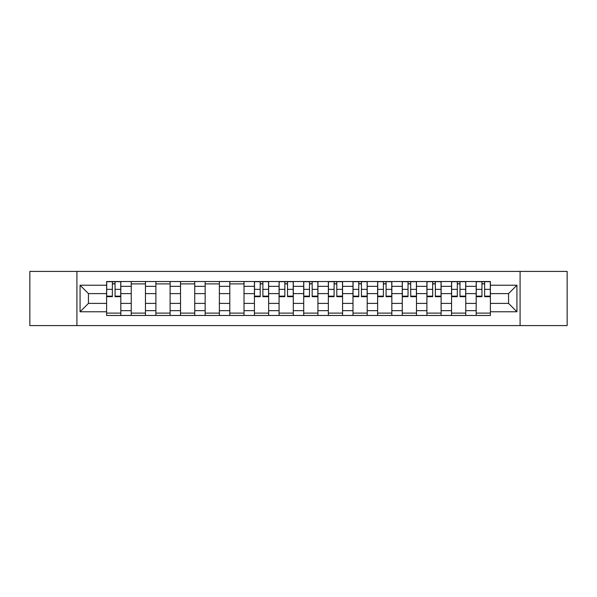 <?xml version="1.0" encoding="UTF-8"?>
<svg xmlns="http://www.w3.org/2000/svg" width="597" height="597" viewBox="0 0 597 597"><rect width="100%" height="100%" fill="white"/><g stroke="black" fill="none" stroke-linecap="round" stroke-linejoin="round"><path stroke-width="0.9" d="M520.084 325.589L567.15 325.589L567.15 271.411L29.85 271.411L29.85 325.589L520.084 325.589L520.084 271.411M131.243 315.477L131.243 286.336L120.818 286.336L120.818 315.477M120.818 286.336L120.818 281.523M131.243 286.336L131.243 281.523M145.459 281.523L145.459 315.477M155.884 315.477L155.884 281.523M170.1 281.523L170.1 315.477M180.518 315.477L180.518 281.523M194.734 281.523L194.734 315.477M205.159 315.477L205.159 281.523M219.375 281.523L219.375 315.477M229.8 315.477L229.8 281.523M244.009 281.523L244.009 315.477M254.434 315.477L254.434 281.523M268.65 281.523L268.65 315.477M279.075 315.477L279.075 281.523M293.291 281.523L293.291 315.477M303.709 315.477L303.709 281.523M317.925 281.523L317.925 315.477M328.35 315.477L328.35 281.523M342.566 281.523L342.566 315.477M352.991 315.477L352.991 281.523M367.2 281.523L367.2 315.477M377.625 315.477L377.625 281.523M391.841 281.523L391.841 315.477M402.266 315.477L402.266 281.523M416.482 281.523L416.482 315.477M426.9 315.477L426.9 281.523M441.116 281.523L441.116 315.477M451.541 315.477L451.541 281.523M465.757 281.523L465.757 315.477M476.182 315.477L476.182 281.523M476.182 303.395L465.757 303.395M451.541 303.395L441.116 303.395M426.9 303.395L416.482 303.395M402.266 303.395L391.841 303.395M377.625 303.395L367.2 303.395M352.991 303.395L342.566 303.395M328.35 303.395L317.925 303.395M303.709 303.395L293.291 303.395M279.075 303.395L268.65 303.395M254.434 303.395L244.009 303.395M229.8 303.395L219.375 303.395M205.159 303.395L194.734 303.395M180.518 303.395L170.1 303.395M155.884 303.395L145.459 303.395M131.243 303.395L120.818 303.395M476.182 293.605L465.757 293.605M451.541 293.605L441.116 293.605M426.9 293.605L416.482 293.605M402.266 293.605L391.841 293.605M377.625 293.605L367.2 293.605M352.991 293.605L342.566 293.605M328.35 293.605L317.925 293.605M303.709 293.605L293.291 293.605M279.075 293.605L268.65 293.605M254.434 293.605L244.009 293.605M229.8 293.605L219.375 293.605M205.159 293.605L194.734 293.605M180.518 293.605L170.1 293.605M155.884 293.605L145.459 293.605M131.243 293.605L120.818 293.605M88.446 303.395L106.609 303.395L106.609 293.605L88.446 293.605L88.446 303.395L80.073 311.768L80.073 285.232L106.609 285.232L106.609 293.605M490.391 293.605L490.391 303.395L508.554 303.395L508.554 293.605L490.391 293.605L490.391 281.523L106.609 281.523L106.609 285.232M490.391 285.232L516.927 285.232L516.927 311.768L490.391 311.768L490.391 303.395M106.609 303.395L106.609 315.477L490.391 315.477L490.391 311.768M106.609 311.768L80.073 311.768M76.916 325.589L76.916 271.411M120.818 313.112L106.609 313.112M112.37 283.888L115.057 283.888M145.459 313.112L131.243 313.112M131.243 283.888L145.459 283.888M170.1 313.112L155.884 313.112M155.884 283.888L170.1 283.888M194.734 313.112L180.518 313.112M180.518 283.888L194.734 283.888M219.375 313.112L205.159 313.112M205.159 283.888L219.375 283.888M244.009 313.112L229.8 313.112M229.8 283.888L244.009 283.888M268.65 313.112L254.434 313.112M260.202 283.888L262.889 283.888M293.291 313.112L279.075 313.112M284.836 283.888L287.523 283.888M317.925 313.112L303.709 313.112M309.477 283.888L312.164 283.888M342.566 313.112L328.35 313.112M334.111 283.888L336.798 283.888M367.2 313.112L352.991 313.112M358.752 283.888L361.439 283.888M391.841 313.112L377.625 313.112M383.393 283.888L386.072 283.888M416.482 313.112L402.266 313.112M408.027 283.888L410.714 283.888M441.116 313.112L426.9 313.112M432.668 283.888L435.355 283.888M465.757 313.112L451.541 313.112M457.302 283.888L459.988 283.888M490.391 313.112L476.182 313.112M481.943 283.888L484.63 283.888M80.073 285.232L88.446 293.605M508.554 303.395L516.927 311.768M508.554 293.605L516.927 285.232M115.057 296.687L115.057 281.68L120.743 281.68L120.743 296.687L115.057 296.687M112.37 283.732L115.057 283.732M112.37 281.68L106.684 281.68L106.684 296.687L112.37 296.687L112.37 281.68L115.057 281.68M262.889 296.687L262.889 281.68L268.568 281.68L268.568 296.687L262.889 296.687M260.202 283.732L262.889 283.732M260.202 281.68L254.516 281.68L254.516 296.687L260.202 296.687L260.202 281.68L262.889 281.68M287.523 296.687L287.523 281.68L293.209 281.68L293.209 296.687L287.523 296.687M284.836 283.732L287.523 283.732M284.836 281.68L279.15 281.68L279.15 296.687L284.836 296.687L284.836 281.68L287.523 281.68M312.164 296.687L312.164 281.68L317.85 281.68L317.85 296.687L312.164 296.687M309.477 283.732L312.164 283.732M309.477 281.68L303.791 281.68L303.791 296.687L309.477 296.687L309.477 281.68L312.164 281.68M336.798 296.687L336.798 281.68L342.484 281.68L342.484 296.687L336.798 296.687M334.111 283.732L336.798 283.732M334.111 281.68L328.432 281.68L328.432 296.687L334.111 296.687L334.111 281.68L336.798 281.68M361.439 296.687L361.439 281.68L367.125 281.68L367.125 296.687L361.439 296.687M358.752 283.732L361.439 283.732M358.752 281.68L353.066 281.68L353.066 296.687L358.752 296.687L358.752 281.68L361.439 281.68M386.072 296.687L386.072 281.68L391.759 281.68L391.759 296.687L386.072 296.687M383.393 283.732L386.072 283.732M383.393 281.68L377.707 281.68L377.707 296.687L383.393 296.687L383.393 281.68L386.072 281.68M410.714 296.687L410.714 281.68L416.4 281.68L416.4 296.687L410.714 296.687M408.027 283.732L410.714 283.732M408.027 281.68L402.341 281.68L402.341 296.687L408.027 296.687L408.027 281.68L410.714 281.68M435.355 296.687L435.355 281.68L441.041 281.68L441.041 296.687L435.355 296.687M432.668 283.732L435.355 283.732M432.668 281.68L426.982 281.68L426.982 296.687L432.668 296.687L432.668 281.68L435.355 281.68M459.988 296.687L459.988 281.68L465.675 281.68L465.675 296.687L459.988 296.687M457.302 283.732L459.988 283.732M457.302 281.68L451.623 281.68L451.623 296.687L457.302 296.687L457.302 281.68L459.988 281.68M484.63 296.687L484.63 281.68L490.316 281.68L490.316 296.687L484.63 296.687M481.943 283.732L484.63 283.732M481.943 281.68L476.257 281.68L476.257 296.687L481.943 296.687L481.943 281.68L484.63 281.68M451.541 286.336L441.116 286.336M426.9 286.336L416.482 286.336M402.266 286.336L391.841 286.336M377.625 286.336L367.2 286.336M352.991 286.336L342.566 286.336M328.35 286.336L317.925 286.336M303.709 286.336L293.291 286.336M279.075 286.336L268.65 286.336M254.434 286.336L244.009 286.336M229.8 286.336L219.375 286.336M205.159 286.336L194.734 286.336M180.518 286.336L170.1 286.336M155.884 286.336L145.459 286.336M476.182 286.336L465.757 286.336M451.541 310.664L441.116 310.664M426.9 310.664L416.482 310.664M402.266 310.664L391.841 310.664M377.625 310.664L367.2 310.664M352.991 310.664L342.566 310.664M328.35 310.664L317.925 310.664M303.709 310.664L293.291 310.664M279.075 310.664L268.65 310.664M254.434 310.664L244.009 310.664M229.8 310.664L219.375 310.664M205.159 310.664L194.734 310.664M180.518 310.664L170.1 310.664M155.884 310.664L145.459 310.664M131.243 310.664L120.818 310.664M476.182 310.664L465.757 310.664M115.057 296.142L120.743 296.142M115.057 289.351L120.743 289.351M106.684 296.142L112.37 296.142M106.684 289.351L112.37 289.351M262.889 296.142L268.568 296.142M262.889 289.351L268.568 289.351M254.516 296.142L260.202 296.142M254.516 289.351L260.202 289.351M287.523 296.142L293.209 296.142M287.523 289.351L293.209 289.351M279.15 296.142L284.836 296.142M279.15 289.351L284.836 289.351M312.164 296.142L317.85 296.142M312.164 289.351L317.85 289.351M303.791 296.142L309.477 296.142M303.791 289.351L309.477 289.351M336.798 296.142L342.484 296.142M336.798 289.351L342.484 289.351M328.432 296.142L334.111 296.142M328.432 289.351L334.111 289.351M361.439 296.142L367.125 296.142M361.439 289.351L367.125 289.351M353.066 296.142L358.752 296.142M353.066 289.351L358.752 289.351M386.072 296.142L391.759 296.142M386.072 289.351L391.759 289.351M377.707 296.142L383.393 296.142M377.707 289.351L383.393 289.351M410.714 296.142L416.4 296.142M410.714 289.351L416.4 289.351M402.341 296.142L408.027 296.142M402.341 289.351L408.027 289.351M435.355 296.142L441.041 296.142M435.355 289.351L441.041 289.351M426.982 296.142L432.668 296.142M426.982 289.351L432.668 289.351M459.988 296.142L465.675 296.142M459.988 289.351L465.675 289.351M451.623 296.142L457.302 296.142M451.623 289.351L457.302 289.351M484.63 296.142L490.316 296.142M484.63 289.351L490.316 289.351M476.257 296.142L481.943 296.142M476.257 289.351L481.943 289.351"/></g></svg>
